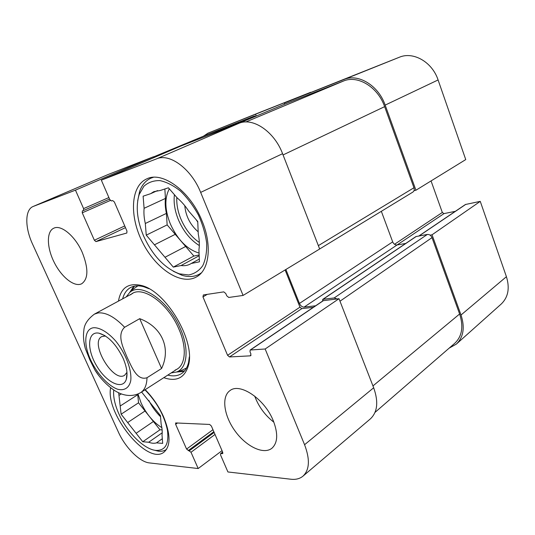 <?xml version="1.0" encoding="UTF-8"?>
<svg xmlns="http://www.w3.org/2000/svg" width="535" height="535" viewBox="0 0 535 535"><rect width="100%" height="100%" fill="white"/><g stroke="black" fill="none" stroke-linecap="round" stroke-linejoin="round"><path stroke-width="0.8" d="M456.348 344.105L501.201 304.054C508.21 297.286 509.942 288.164 506.418 276.695L480.256 201.367L432.039 234.805L461.023 315.001C465.049 327.467 463.491 337.17 456.348 344.105L449.166 348.131M203.494 136.171L207.941 133.175L310.701 92.281L262.264 111.42M438.091 79.956C432.233 61.993 413.234 51.22 399.351 57.245L284.245 103.061L343.952 79.494C358.196 73.262 378.446 85.426 385.167 105.101L415.936 190.233L465.744 159.584L438.091 79.956L385.167 105.101M256.265 116.048L255.61 114.363M284.245 103.061L284.68 104.191M414.003 190.687L415.936 190.233M418.898 235.968L465.45 204.497L480.256 201.367M432.039 234.805L430.1 235.153M431.056 180.93L442.325 212.482L444.01 213.599L455.359 211.325M197.769 222.045L195.991 219.484M166.639 449.253L166.398 449.433C164.232 450.965 161.577 451.553 158.447 451.199L153.679 450.022M137.669 200.926L139.602 191.503C141.869 185.01 145.654 180.562 150.95 178.148L153.318 177.306M201.394 272.837L199.314 274.194C194.258 276.916 188.474 277.27 181.96 275.257L173.293 271.252M176.543 372.032L184.147 371.364M133.797 286.305L129.557 292.652M171.16 372.935L176.49 372.046C187.203 368.461 189.484 349.475 180.522 329.092C168.94 300.864 140.538 281.544 129.51 292.692L126.173 296.932M175.159 370.046C185.351 366.656 187.491 348.619 178.991 329.299C168.01 302.563 141.093 284.219 130.627 294.818M120.181 406.025L137.749 394.696L138.545 402.815L145.045 410.994L127.671 422.556L121.111 414.204L118.67 392.764M121.111 414.204L138.545 402.815M121.358 393.894L118.971 395.405M162.212 432.788L148.697 442.238L142.758 441.756L136.111 433.296L153.398 421.5L159.985 429.786L162.118 429.913M142.758 441.756L159.985 429.786M141.588 392.001L160.453 415.621L161.149 424.235C162.165 428.374 162.459 431.979 162.018 435.049L162.687 443.375L156.467 442.866L162.312 438.74M144.958 389.828C156.875 402.079 164.379 415.601 167.475 430.381C169.12 444.15 165.228 450.824 155.799 450.403C144.002 449.3 127.076 432.32 119.004 414.13C114.878 404.921 113.112 396.863 113.714 389.962M156.467 442.866C154.254 443.568 151.666 443.354 148.697 442.238M136.111 433.296L127.671 422.556M153.398 421.5L145.045 410.994M161.844 427.639C153.257 422.282 146.329 414.023 141.053 402.855L138.003 394.001M137.749 394.696L137.615 394.161M184.762 205.661C185.792 216.227 190.266 224.941 198.177 231.802M145.313 223.49L166.412 213.398L167.147 224.894L175.239 234.33L154.441 244.823L146.249 235.146L145.313 223.49C144.062 218.079 143.654 213.017 144.096 208.309L143.119 196.184L150.616 193.697L157.524 190.58M146.249 235.146L167.147 224.894M164.84 188.975L165.449 198.425L144.096 208.309M150.616 193.697L153.839 191.65L160.473 190.427L168.418 187.792L177.286 197.99C181.492 201.521 185.304 205.895 188.721 211.124L197.749 221.503L198.271 234.062C199.435 239.82 199.655 245.057 198.926 249.778L199.428 261.822L191.229 263.481L199.314 259.087M199.18 255.757L181.057 265.541L173.307 267.112L164.987 257.275L185.658 246.474L193.877 256.058L199.14 254.941M173.307 267.112L193.877 256.058M143.534 235.868C137.013 220.166 135.576 206.356 139.214 194.432L143.882 186.26C148.255 182.335 153.619 180.449 159.978 180.609C166.719 182.06 173.594 185.591 180.603 191.202C187.397 197.87 193.329 205.794 198.391 214.976C202.691 224.519 205.453 233.949 206.684 243.264C206.931 252.099 205.621 259.575 202.752 265.701C199.087 270.763 194.399 273.853 188.674 274.97L179.399 273.84C164.526 268.229 152.569 255.57 143.534 235.868M191.229 263.481L190.326 264.022C187.578 265.494 184.488 265.995 181.057 265.541M164.987 257.275L154.441 244.823M185.658 246.474L175.239 234.33M199.067 253.088C187.089 249.377 177.533 239.68 170.384 224.011C164.753 209.88 164.399 198.151 169.314 188.822M166.412 213.398C165.241 208.068 164.927 203.079 165.449 198.425M222.025 450.657L198.184 468.533L149.425 462.915C139.675 462.013 125.257 447.494 118.416 432.133L32.608 244.214C24.837 227.622 24.757 209.727 33.143 206.477L75.462 190.146L153.465 156.762L108.164 174.49L33.143 206.477M254.707 396.107C258.619 406.607 265.006 415.307 273.873 422.209M250.166 350.024L323.147 300.69L339.009 298.697L265.153 348.994L250.166 350.024L250.005 351.762L250.928 353.989L250.4 355.835L229.495 356.959L227.576 355.307L202.952 296.892L203.367 294.945L223.784 291.876L225.79 293.521L226.74 295.808L228.753 297.46L243.091 295.434L319.669 249.002L282.58 153.699C274.375 131.61 252.888 117.145 238.958 123.311L180.91 146.028L101.342 180.161L156.715 158.801C169.749 152.997 191.41 169.02 200.658 192.399L243.091 295.434M265.153 348.994L304.575 444.719C310.106 459.331 309.591 469.797 303.017 476.117L370.401 418.858C377.516 412.111 378.613 401.752 373.677 387.775L339.009 298.697M153.465 156.762L153.833 157.644M285.108 269.961L299.961 307.164L301.82 308.628L313.329 307.331M145.192 389.674C152.763 397.405 158.868 406.379 163.503 416.611C170.692 434.28 170.832 446.143 163.931 452.195C147.413 465.671 105.315 413.729 110.631 387.741M201.962 220.741C212.455 245.485 209.272 270.369 196.332 276.99C180.857 285.63 155.792 268.717 142.678 242.629C129.289 216.688 130.366 186.04 146.851 178.837C162.426 170.939 190.233 191.209 201.962 220.741M273.278 420.724C278.22 433.658 277.772 442.826 271.94 448.23C263.574 455.017 246.18 446.511 235.119 431.096C223.918 415.782 221.202 396.736 229.903 390.657C239.834 382.324 264.711 398.949 273.278 420.724M82.25 252.386C88.576 268.47 88.395 278.922 81.701 283.757C74.492 287.462 61.659 277.297 54.276 262.511C46.766 247.785 46.304 231.461 53.821 228.184C61.124 224.406 75.254 236.182 82.25 252.386M122.662 298.831C124.02 293.474 126.661 289.709 130.587 287.536C134.245 285.596 138.652 285.336 143.815 286.753L149.004 288.739M189.33 356.858L188.574 362.362C187.33 367.572 184.983 371.31 181.525 373.584C177.727 375.978 173.153 376.486 167.803 375.102M163.797 377.683C176.557 382.03 184.776 377.904 188.467 365.291C195.71 341.016 165.957 290.766 141.193 285.436C128.367 282.607 120.79 287.83 118.462 301.105M101.342 180.161L109.762 199.562L111.454 200.959L112.644 200.551L114.35 201.949L126.969 231.093L126.822 233.033L95.939 241.613L94.367 240.248L82.25 212.816L82.35 210.91L83.493 210.516L83.594 208.603L75.462 190.146M198.184 468.533L191.008 452.262L186.581 449.079L175.634 424.295L175.647 422.944L209.64 424.442L211.372 426.041L222.707 452.222L222.674 453.56L220.574 453.633L220.547 454.964L227.923 471.964L290.913 479.233C295.822 479.781 299.854 478.738 303.017 476.117M322.424 301.178L323.04 299.306L334.174 297.955L337.043 298.931M285.877 269.493L299.433 303.445C300.583 305.853 302.135 307.077 304.081 307.11L315.603 305.793M375.022 412.385L454.77 343.276C462.066 336.354 463.678 326.591 459.618 313.991L432.006 237.64C430.969 235.373 429.411 234.31 427.331 234.437L415.909 236.59L322.659 299.446M405.737 243.445L397.077 244.963C395.144 245.07 393.68 244.034 392.683 241.873L381.341 211.318M319.656 248.976L412.873 192.072C414.184 191.122 414.551 189.678 413.963 187.752L384.632 106.646C377.924 87.004 357.701 74.84 343.49 81.032L286.392 103.476M255.977 116.162L254.359 116.062L209.038 133.87L153.532 156.922L209.038 133.87M126.949 372.333L124.615 375.269C113.34 383.227 89.332 342.667 101.737 336.615L105.435 335.98M123.043 358.129C116.102 344.132 108.063 335.813 98.921 333.165C87.426 330.918 86.563 349.181 96.581 365.766C106.298 382.525 122.729 390.557 126.287 379.395C127.885 373.972 126.802 366.883 123.043 358.129M161.577 368.495L147.005 377.73C136.893 381.114 131.536 366.442 127.337 357.801C123.699 348.86 116.316 335.064 124.622 327.266L139.702 318.666C162.031 326.945 171.233 348.419 161.577 368.495L139.702 318.666M83.794 340.889L85.239 348.312L89.96 360.108L94.815 369.812L98.413 375.028M461.023 315.001L506.418 276.695M208.028 133.141L262.377 111.374M343.952 79.494L399.351 57.245M419.112 235.928L465.831 204.337M304.081 307.11L444.01 213.599M394.522 244.274L442.325 212.482M134.486 286.151L130.092 292.123M177.266 371.812L184.608 370.829M137.89 285.85L132.827 289.428M180.944 370.708L186.514 367.993M160.547 416.738C155.845 412.09 151.953 406.66 148.85 400.468M199.321 242.469C191.49 237.099 185.357 229.301 180.917 219.062C177.814 211.559 176.45 204.35 176.817 197.442M199.321 245.565C190.473 240.028 183.532 231.508 178.516 220.012C174.825 211.051 173.46 202.611 174.417 194.693M299.961 307.164L227.576 355.307M301.82 308.628L229.495 356.959M207.279 294.357L202.952 296.892M323.528 300.556L250.54 349.903M251.029 355.407L250.4 355.835M125.471 227.636L95.939 241.613M124.735 225.937L94.367 240.248M110.33 200.458L82.25 212.816M83.493 210.516L109.555 199.094L83.527 210.502M108.893 197.555L83.594 208.603M177.56 422.944L175.634 424.295M222.874 453.212L222.292 453.653M222.694 452.202L220.955 453.54M215.016 434.467L191.008 452.262M214.147 432.447L189.397 450.724M213.826 431.712L188.186 450.617M212.957 429.705L186.581 449.079M282.58 153.699L200.658 192.399M108.424 174.383L33.377 206.383M373.677 387.775L304.575 444.719M238.958 123.311L156.715 158.801M459.618 313.991L372.955 385.922M432.006 237.64L339.986 301.198M427.331 234.437L334.174 297.955M416.29 236.437L323.04 299.306M392.683 241.873L299.433 303.445M413.963 187.752L318.358 245.632M384.632 106.646L283.062 154.936M343.49 81.032L245.786 121.98M286.466 103.442L237.232 123.986M254.359 116.062L205.627 136.351M93.765 327.714C99.951 327.507 108.037 332.355 115.694 341.029C125.698 353.354 131.984 370.059 130.754 380.659C129.236 387.949 124.314 390.991 117.499 389.206C108.09 385.748 97.189 373.818 90.716 360.122C83.233 344.125 84.323 328.59 93.765 327.714M147.005 377.73C146.804 384.979 144.724 389.908 140.779 392.523L177.393 368.916M85.239 348.312C83.527 341.584 83.065 335.619 83.861 330.416C84.129 324.625 87.64 319.201 94.381 314.145L98.039 312.955C105.783 312.126 114.644 316.894 124.622 327.266M262.297 111.4L207.988 133.155M199.314 274.194L201.046 273.224M150.95 178.148L152.789 177.352M129.51 292.692L132.78 289.475M180.877 370.728L176.49 372.046M155.799 450.403L158.447 451.199M179.399 273.84L181.96 275.257M139.214 194.432L139.602 191.503M143.815 286.753L141.193 285.436M188.574 362.362L188.467 365.291M222.634 452.055L220.574 453.633M237.212 123.993L286.432 103.456M104.766 335.559L98.921 333.165M127.002 373.122L126.287 379.395M94.815 369.812C101.168 380.311 111.695 389.681 118.509 392.683C123.364 395.184 132.366 397.532 140.779 392.523M94.381 314.145L132.693 293.401"/></g></svg>
